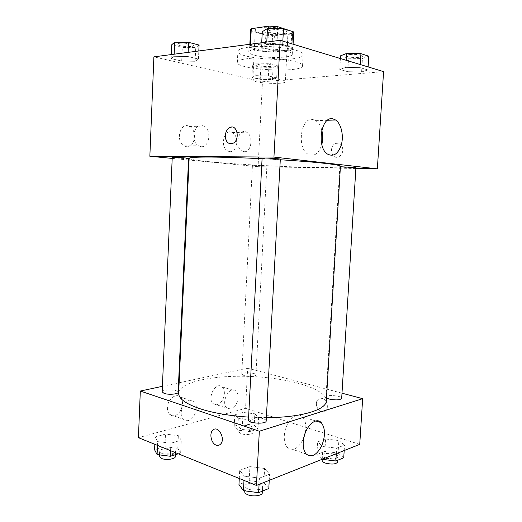 <?xml version="1.0" encoding="UTF-8"?>
<svg xmlns="http://www.w3.org/2000/svg" width="522" height="522" viewBox="0 0 522 522"><rect width="100%" height="100%" fill="white"/><g stroke="black" fill="none" stroke-linecap="round" stroke-linejoin="round"><path stroke-width="0.39" stroke-dasharray="2.61 1.96" d="M258.26 78.313C254.736 78.646 252.916 79.181 252.798 79.925C252.015 83.174 285.762 84.942 285.325 81.628C286.154 79.572 268.04 77.315 258.26 78.313M260.856 27.712C257.3 28.273 255.454 29.088 255.323 30.159C254.462 34.863 288.379 36.638 288.013 31.875C288.894 28.893 270.722 26.048 260.856 27.712M291.726 33.441L274.389 35.816L265.835 35.248L264.993 51.424L273.541 51.985L290.832 49.936L291.726 33.441L292.698 31.607M265.835 35.248L250.847 30.694L250.573 29.858M264.993 51.424L250.012 47.261L250.847 30.694M250.501 44.194L250.436 45.492L267.884 43.235L268.654 28.527M250.436 45.492L249.738 46.51L250.012 47.261M290.832 49.936L291.863 48.716L292.653 31.588M267.884 43.235L276.921 43.828L291.746 48.213M254.605 49.734C250.938 48.703 249.079 47.613 249.04 46.465C247.983 40.755 294.206 43.176 292.561 48.742C292.999 52.702 266.592 53.303 254.605 49.734M254.331 55.156C266.318 58.614 292.705 58.086 292.255 54.281C293.462 50.869 269.117 47.398 256.015 49.244C251.336 49.864 248.916 50.778 248.759 51.998C248.805 53.107 250.658 54.157 254.331 55.156M276.921 43.828L277.73 28.593M273.541 51.985L274.389 35.816M248.518 47.163C241.627 48.102 238.084 49.473 237.882 51.273C236.577 59.43 303.602 62.94 303.158 54.693C305.129 49.597 268.171 44.305 248.518 47.163M247.943 58.601C241.066 59.436 237.53 60.682 237.334 62.346C236.068 69.857 303.021 73.361 302.538 65.759C304.489 61.074 267.564 56.043 247.943 58.601M383.579 71.612L262.468 81.778L153.892 56.859M195.124 61.289L181.689 61.074L171.17 58.627L174.087 56.311L187.94 56.52L198.451 59.051L195.124 61.289L181.689 61.074L171.17 58.627L174.087 56.311L187.94 56.52L198.451 59.051L195.124 61.289L195.737 47.574L182.282 47.404L171.758 44.755M255.806 75.651L268.386 75.905L276.673 77.902L272.438 79.592L260.217 79.337L251.878 77.393L255.806 75.651L268.386 75.905L276.673 77.902L272.438 79.592L260.217 79.337L251.878 77.393L255.806 75.651L256.446 63.129L269.039 63.338L277.332 65.504L273.084 67.397L260.843 67.181L252.498 65.08L256.446 63.129M345.773 67.371L360.069 67.619L367.925 69.948L361.609 71.958L347.763 71.703L339.789 69.452L345.773 67.371L360.069 67.619L367.925 69.948L361.609 71.958L347.763 71.703L339.789 69.452L345.773 67.371L346.197 60.291M266.651 44.442L282.643 44.624L292.888 47.665L287.231 50.406L271.799 50.203L261.47 47.28L266.651 44.442L282.643 44.624L292.888 47.665L287.231 50.406L271.799 50.203L261.47 47.28L266.651 44.442L266.775 42.06M342.869 150.153C342.471 144.718 340.057 142.506 335.613 143.504C328.358 146.258 331.646 160.28 338.752 156.763C341.173 155.51 342.549 153.305 342.869 150.153C342.543 153.305 341.173 155.51 338.752 156.763C331.646 160.28 328.358 146.258 335.613 143.504C340.05 142.506 342.471 144.718 342.869 150.153M355.873 168.462L258.077 166.675L262.468 81.778M321.78 130.148C320.541 125.685 318.531 122.526 315.751 120.673L313.096 119.603C301.187 116.321 296.352 147.452 307.784 154.042C314.061 157.089 318.74 153.912 321.82 144.509M230.306 143.818L233.06 143.282C239.461 140.372 238.123 126.174 231.546 127.074M229.621 151.641C237.19 152.985 239.526 135.877 232.231 132.549C224.219 127.76 219.494 147.021 227.736 151.028L229.621 151.641M186.53 146.708C194.98 148.183 197.623 130.383 189.545 126.507C180.566 120.974 174.903 141.155 184.149 145.906L186.53 146.708M258.077 166.675L189.068 160.032M188.514 159.98L172.195 158.414M243.918 151.648L242.038 151.015C233.83 146.936 238.593 127.329 246.567 132.21C253.822 135.596 251.454 153.011 243.918 151.648M200.937 146.617L198.562 145.801C189.329 140.953 195.045 120.38 203.991 126.03C212.049 129.985 209.368 148.118 200.937 146.617M262.103 158.251C261.79 158.61 271.616 159.347 277.078 159.38L280.321 159.197M254.834 165.239L252.433 165.33C252.093 165.683 267.192 166.479 266.892 166.094L254.834 165.239M172.234 157.481C171.875 157.925 188.931 158.903 188.586 158.42M340.403 166.733L339.815 166.838C339.43 167.268 356.239 168.071 355.926 167.601M189.147 158.31C189.062 162.727 340.057 170.635 340.435 166.237M280.288 159.752L262.077 158.734M178.661 393.118C179.614 381.438 216.095 374.555 253.555 376.61C291.028 378.483 326.589 389.138 326.315 400.857M266.37 417.633L248.609 417.111M266.187 420.954C266.174 420.112 265.163 419.355 263.166 418.696C257.946 416.889 248.296 417.711 248.459 419.982M244.022 375.572L241.745 374.163C241.549 371.905 256.328 372.656 255.904 374.881C256.113 376.336 248.178 376.812 244.022 375.572M162.172 391.918C161.957 389.105 178.641 389.464 178.159 392.25M326.498 397.894L325.976 397.059C325.787 394.319 342.171 395.669 341.675 398.358M162.414 386.326L178.576 382.88M179.124 382.763L247.65 368.154L245.568 408.348L138.421 437.671M341.995 393.19L247.65 368.154M224.375 393.712C224.473 390.665 223.703 388.401 222.072 386.906C215.893 380.962 206.562 398.43 213.217 403.702L217.289 404.635C221.354 403.03 223.716 399.389 224.375 393.712M167.412 407.578C167.327 410.54 168.084 412.817 169.676 414.396C171.066 415.656 172.71 416.06 174.609 415.597C181.362 414.24 185.277 401.066 180.188 396.994C175.96 392.616 167.51 399.48 167.412 407.578M264.621 468.469L269.58 474.172L259.414 478.113L244.218 476.142L239.696 470.335L249.927 466.609L264.621 468.469L249.927 466.609L239.696 470.335L244.218 476.142L259.414 478.113L269.58 474.172L264.621 468.469L263.858 482.55L249.19 480.632L238.965 484.573M338.85 440.548L344.527 445.083L336.644 448.144L322.981 446.519L317.617 441.912L325.597 439.002L338.85 440.548L325.597 439.002L317.617 441.912L322.981 446.519L336.644 448.144L344.527 445.083L338.85 440.548L338.08 453.024L324.847 451.432L316.867 454.512L322.165 459.301M254.814 413.783L258.618 417.469L250.39 419.884L238.306 418.507L234.789 414.775L243.056 412.465L254.814 413.783L243.056 412.465L234.789 414.775L238.306 418.507L250.39 419.884L258.618 417.469L254.814 413.783L254.214 425.143L242.476 423.786L234.208 426.233L237.712 430.141L249.777 431.557L258.005 428.999L254.214 425.143M359.736 444.359L245.568 408.348M157.651 441.573L155.132 436.986L165.481 434.102L178.341 435.655L181.245 440.17L170.903 443.204L157.651 441.573L170.903 443.204L181.245 440.17L178.341 435.655L165.481 434.102L155.132 436.986L157.651 441.573L157.487 445.39M230.992 409.046L226.94 408.126C220.317 402.808 229.66 384.988 235.8 390.998C240.609 394.612 237.132 407.773 230.992 409.046M188.39 420.497C186.491 420.973 184.853 420.582 183.463 419.303C176.292 413.085 187.405 394.625 194.008 401.522C199.071 405.633 195.137 419.062 188.39 420.497M322.263 398.495L318.387 399.284C312.743 403.493 320.156 415.975 325.467 411.075C329.232 408.224 327 399.526 322.263 398.495C327 399.526 329.232 408.224 325.46 411.075C320.149 415.975 312.743 403.493 318.381 399.284L322.263 398.495M305.272 432.771C306.531 425.658 305.605 420.373 302.486 416.915C296.627 410.279 284.725 422.337 284.301 435.948C284.085 441.162 285.142 445.038 287.478 447.576C293.403 451.576 298.845 448.326 303.791 437.834M218.816 445.227L220.33 444.326C225.511 440.072 219.632 426.389 213.987 429.404M268.797 488.52L263.858 482.55M247.878 488.905C245.966 488.077 245.007 487.143 245.014 486.093C244.877 481.552 263.238 482.576 262.618 487.072C262.82 489.969 253.04 491.215 247.878 488.905M249.19 480.632L249.927 466.609M239.278 478.491L239.696 470.335M243.996 480.403L244.218 476.142M259.082 484.383L259.414 478.113M269.241 480.344L269.58 474.172M244.72 491.796C244.583 487.17 262.938 488.194 262.312 492.781M343.737 457.774L338.08 453.024M325.637 457.977C323.536 457.22 322.479 456.378 322.465 455.452C322.328 451.928 338.602 453.416 338.06 456.887C336.364 459.184 332.22 459.543 325.637 457.977M324.847 451.432L325.597 439.002M316.867 454.512L317.617 441.912M322.211 459.282L322.981 446.519M336.298 453.677L336.644 448.144M344.187 450.545L344.527 445.083M322.165 460.495C322.028 456.907 338.295 458.407 337.747 461.944M178.263 453.801L180.664 453.05L177.774 448.32L164.932 446.721L154.59 449.781M161.559 453.233L159.621 451.347C159.445 447.739 176.031 447.941 175.516 451.537C175.764 453.99 165.918 455.217 161.559 453.233M177.774 448.32L178.341 435.655M164.932 446.721L165.481 434.102M154.825 444.313L155.132 436.986M170.57 450.688L170.903 443.204M180.664 453.05L181.245 440.17M159.406 456.482C159.23 452.802 175.803 452.998 175.288 456.652M241.268 429.064L239.03 427.277C238.867 424.373 253.568 425.11 253.105 427.988C253.287 429.854 245.386 430.591 241.268 429.064M242.476 423.786L243.056 412.465M234.208 426.233L234.789 414.775M237.712 430.141L238.306 418.507M249.777 431.557L250.39 419.884M258.005 428.999L258.618 417.469M241.033 433.691L238.795 431.87C238.639 428.908 253.327 429.645 252.863 432.575C253.046 434.48 245.151 435.237 241.033 433.691M293.742 31.94L288.059 35.007L272.601 34.876L262.272 31.698M271.942 29.93C269.874 30.243 268.797 30.713 268.713 31.327C268.184 33.969 287.42 34.941 287.172 32.26C287.635 30.583 277.528 29.017 271.942 29.93M287.231 50.406L288.059 35.007M271.799 50.203L272.601 34.876M261.47 47.28L261.705 42.726M282.643 44.624L282.833 41.107M292.888 47.665L293.077 44.207M271.942 29.878C269.874 30.198 268.797 30.661 268.719 31.274C268.184 33.923 287.42 34.896 287.172 32.207C287.635 30.53 277.534 28.964 271.942 29.878M368.78 56.2L362.438 58.457L348.572 58.255L340.598 55.802M350.027 54.549C347.776 54.803 346.595 55.201 346.491 55.737C346.008 57.753 363.018 58.275 362.803 56.232C363.168 55.012 355.123 53.942 350.027 54.549M361.609 71.958L362.438 58.457M347.763 71.703L348.572 58.255M339.789 69.452L340.435 58.549M360.069 67.619L360.258 64.552M367.925 69.948L368.114 66.927M350.034 54.503C347.776 54.758 346.601 55.156 346.497 55.691C346.008 57.714 363.025 58.236 362.81 56.187C363.168 54.973 355.123 53.903 350.034 54.503M199.084 45.075L195.737 47.574M179.242 43.346L177.095 44.272C176.658 46.354 193.897 47.639 193.623 45.518C194.06 44.116 183.907 42.569 179.242 43.346M181.689 61.074L182.282 47.404M171.17 58.627L171.34 54.569M174.087 56.311L174.172 54.197M187.94 56.52L188.122 52.37M198.451 59.051L198.817 50.967M179.242 43.3L177.095 44.226C176.658 46.308 193.897 47.6 193.623 45.473C194.06 44.07 183.914 42.523 179.242 43.3M260.034 64.049L257.568 64.885C257.163 66.542 272.412 67.358 272.177 65.668C272.53 64.611 264.419 63.521 260.034 64.049M272.438 79.592L273.084 67.397M260.217 79.337L260.843 67.181M251.878 77.393L252.498 65.08M268.386 75.905L269.039 63.338M276.673 77.902L277.332 65.504M260.034 64.01L257.568 64.845C257.163 66.503 272.412 67.318 272.184 65.628C272.53 64.571 264.419 63.482 260.034 64.01M255.323 30.159L252.798 79.925M288.013 31.875L285.325 81.628M292.255 54.281L292.561 48.742M248.759 51.998L249.04 46.465M291.863 48.716L292.77 32.07M249.738 46.51L249.849 44.279M302.538 65.759L303.158 54.693M237.334 62.346L237.882 51.273M327.496 120.262L315.751 120.673M327.535 154.094L307.784 154.042M227.736 151.028L242.038 151.015M232.231 132.549L246.567 132.21M184.149 145.906L198.562 145.801M189.545 126.507L203.991 126.03M255.904 374.881L266.892 166.094M241.745 374.163L252.433 165.33M325.976 397.059L339.815 166.838M213.217 403.702L226.94 408.126M222.072 386.906L235.8 390.998M169.676 414.396L183.463 419.303M180.188 396.994L194.008 401.522M315.869 420.986L302.486 416.915M306.303 454.088L287.478 447.576M262.403 491.143L262.618 487.072M244.772 490.837L245.014 486.093M337.851 460.189L338.06 456.887M322.231 459.34L322.465 455.452M175.372 454.701L175.516 451.537M159.471 454.89L159.621 451.347M252.863 432.575L253.105 427.988M238.795 431.87L239.03 427.277"/><path stroke-width="0.78" d="M277.73 28.593L277.828 26.713L292.698 31.607M250.501 44.194L251.284 28.723L250.573 29.858L249.849 44.279M251.284 28.723L268.778 26.1L277.828 26.713M268.654 28.527L268.778 26.1M172.195 158.414L149.853 156.261L153.892 56.859L280.17 40.305L383.579 71.612L377.36 168.854L355.873 168.462M332.925 118.885L335.548 119.982C340.977 123.499 343.75 134.689 341.59 143.785C338.569 153.716 333.884 157.155 327.535 154.094C316.254 147.361 321.16 115.512 332.925 118.885M149.853 156.261L273.946 157.076L280.17 40.305M273.946 157.076L377.36 168.854M321.82 144.509C323.007 139.713 322.994 134.93 321.78 130.148M231.546 127.074L229.713 127.59C227.109 129.117 225.648 131.785 225.321 135.589C225.641 131.785 227.109 129.117 229.706 127.59C236.995 123.446 240.525 139.779 233.06 143.282C228.342 144.633 225.765 142.069 225.321 135.589C225.373 140.255 227.031 143.002 230.306 143.818M189.068 160.032L188.514 159.98M280.321 159.197C280.843 158.636 261.639 157.637 262.103 158.251L248.459 419.982C247.8 423.459 266.474 424.49 266.187 420.954L280.321 159.197M174.322 157.357L172.234 157.481L162.172 391.918L164.143 393.405C168.547 394.997 178.433 394.162 178.159 392.25L188.586 158.42C188.971 158.12 178.902 157.37 174.322 157.357M326.498 397.894L329.199 399.056C335.842 400.354 339.998 400.126 341.675 398.358L355.926 167.601L340.403 166.733M262.077 158.734C242.045 157.735 225.073 157.181 211.142 157.07C196.592 157.005 189.258 157.416 189.147 158.31L178.661 393.118C178.498 398.488 185.395 403.623 199.352 408.517C212.715 412.915 229.138 415.78 248.609 417.111M266.37 417.633C301.507 417.607 326.57 409.679 326.315 400.857L340.435 166.237C341.336 164.815 316.267 161.95 280.288 159.752M140.314 391.037L259.33 431.237L362.659 398.678L359.736 444.359L256.439 485.434L138.421 437.671L140.314 391.037L162.414 386.326M178.576 382.88L179.124 382.763M362.659 398.678L341.995 393.19M303.204 442.251C303.673 428.353 315.497 415.923 321.265 422.637C325.434 428.294 325.532 436.118 321.565 446.101C316.593 455.217 311.51 457.879 306.303 454.088C304 451.517 302.969 447.576 303.204 442.251M256.439 485.434L259.33 431.237M213.987 429.404L212.911 430.108C208.983 433.234 211.208 443.556 216.167 445.116C211.201 443.556 208.983 433.234 212.911 430.108C218.281 424.693 226.091 439.478 220.33 444.333C219.116 445.403 217.733 445.664 216.167 445.116L218.816 445.227M303.791 437.834L305.272 432.771M239.278 478.491L238.965 484.573L243.461 490.66L258.631 492.69L268.797 488.52L269.241 480.344M243.461 490.66L243.996 480.403M258.631 492.69L259.082 484.383M262.403 491.143L262.312 492.781C262.507 495.73 252.733 497.009 247.578 494.66C245.666 493.825 244.714 492.866 244.72 491.796L244.772 490.837M322.165 459.301L335.848 461.011L343.737 457.774L344.187 450.545M335.848 461.011L336.298 453.677M337.851 460.189L337.747 461.944C336.044 464.28 331.907 464.658 325.33 463.066C323.229 462.296 322.172 461.441 322.165 460.495L322.231 459.34M154.825 444.313L154.59 449.781L157.089 454.59L170.322 456.267L178.263 453.801M157.089 454.59L157.487 445.39M170.322 456.267L170.57 450.688M175.372 454.701L175.288 456.652C175.536 459.151 165.696 460.417 161.337 458.401L159.406 456.482L159.471 454.89M261.705 42.726L262.272 31.698L267.479 28.521L283.505 28.632L293.742 31.94L293.077 44.207M266.775 42.06L267.479 28.521M282.833 41.107L283.505 28.632M340.435 58.549L340.598 55.802L346.608 53.466L360.924 53.662L368.78 56.2L368.114 66.927M346.197 60.291L346.608 53.466M360.258 64.552L360.924 53.662M171.34 54.569L171.758 44.755L174.687 42.178L188.566 42.328L199.084 45.075L198.817 50.967M174.172 54.197L174.687 42.178M188.122 52.37L188.566 42.328M335.548 119.982L327.496 120.262M321.265 422.637L315.869 420.986"/></g></svg>
